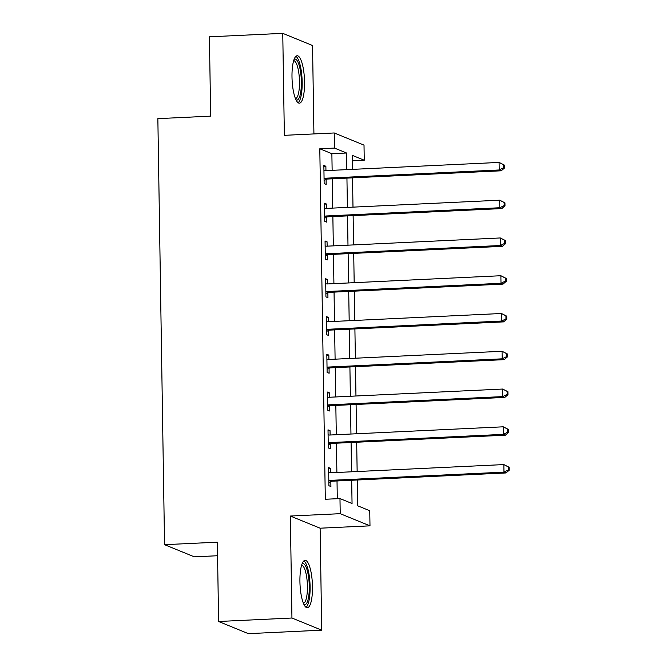 <?xml version="1.0" encoding="UTF-8"?>
<svg xmlns="http://www.w3.org/2000/svg" width="667" height="667" viewBox="0 0 667 667"><rect width="100%" height="100%" fill="white"/><g stroke="black" fill="none" stroke-linecap="round" stroke-linejoin="round"><path stroke-width="1" d="M312.481 586.626A23.729 6.195 87.3 0 0 305.077 560.355A23.729 6.195 87.3 0 0 299.925 581.499A23.729 6.195 87.3 0 0 307.329 607.77A23.729 6.195 87.3 0 0 312.481 586.626M304.552 82.024A23.729 6.195 87.3 0 0 297.157 55.761A23.729 6.195 87.3 0 0 291.996 76.897A23.729 6.195 87.3 0 0 299.4 103.168A23.729 6.195 87.3 0 0 304.552 82.024M357.279 479.998L357.687 505.803L369.751 510.73L369.993 525.838L340.22 513.682L339.978 498.574L352.051 503.502L351.684 480.265M320.118 528.197L290.345 516.041L291.946 618.017L218.601 621.494L248.374 633.65L321.719 630.173L320.118 528.197L369.993 525.838M217.567 555.736L194.322 556.837L164.549 544.681L157.854 118.643L210.664 116.141L209.413 36.827L282.758 33.35L284.359 135.326L334.234 132.966L364.015 145.123L364.249 160.23L352.176 155.303L352.401 169.376M313.924 133.925L312.54 45.506L282.758 33.35M352.268 160.797L364.249 160.23M291.946 618.017L321.719 630.173M332.141 170.335L331.874 153.693L319.801 148.766L325.313 499.266L339.978 498.574M337.294 498.699L337.018 480.957M336.885 472.486L336.426 443.188M336.293 434.717L335.834 405.419M335.701 396.948L335.234 367.65M335.101 359.18L334.642 329.882M334.509 321.411L334.05 292.113M333.917 283.642L333.458 254.344M333.325 245.873L332.866 216.575M332.733 208.104L332.274 178.806M325.946 170.627L325.88 166.258L323.862 165.433L324.145 183.567L326.163 184.384L326.088 179.473M326.538 208.396L326.471 204.027L324.462 203.202L324.746 221.336L326.755 222.153L326.68 217.242M327.13 246.165L327.063 241.796L325.054 240.97L325.338 259.104L327.347 259.922L327.272 255.011M327.722 283.934L327.655 279.565L325.646 278.739L325.93 296.873L327.939 297.69L327.864 292.78M328.322 321.702L328.247 317.334L326.238 316.517L326.522 334.642L328.531 335.459L328.456 330.549M328.914 359.471L328.839 355.102L326.83 354.285L327.113 372.411L329.131 373.237L329.048 368.317M329.506 397.249L329.44 392.871L327.422 392.054L327.705 410.18L329.723 411.005L329.648 406.086M330.098 435.017L330.032 430.64L328.014 429.823L328.306 447.949L330.315 448.774L330.24 443.855M330.69 472.786L330.624 468.409L328.614 467.592L328.898 485.718L330.907 486.543L330.832 481.624M290.345 516.041L340.22 513.682M319.801 148.766L334.475 148.074L334.234 132.966M218.601 621.494L217.35 542.179L164.549 544.681M352.535 177.847L352.993 207.145M353.126 215.616L353.585 244.914M353.718 253.385L354.177 282.683M354.31 291.154L354.769 320.452M354.902 328.923L355.369 358.221M355.503 366.692L355.961 395.99M356.095 404.46L356.553 433.758M356.687 442.229L357.145 471.527M346.807 169.643L346.548 153.001L334.475 148.074M351.551 471.794L351.092 442.496M350.959 434.025L350.5 404.727M350.367 396.256L349.908 366.958M349.775 358.487L349.316 329.19M349.183 320.719L348.716 291.421M348.583 282.95L348.124 253.652M347.991 245.181L347.532 215.883M347.399 207.412L346.94 178.106M331.874 153.693L346.548 153.001M323.879 166.35L325.88 166.258M324.47 204.119L326.471 204.027M325.062 241.888L327.063 241.796M325.663 279.656L327.655 279.565M326.255 317.425L328.247 317.334M326.847 355.194L328.839 355.102M327.439 392.971L329.44 392.871M328.031 430.74L330.032 430.64M328.623 468.509L330.624 468.409M325.529 178.206L327.547 179.031L501.225 170.802L499.216 169.977L325.529 178.206A3.043 2.918 -67.8 0 0 324.445 178.481L324.07 178.648M503.593 167.776L499.216 169.977L499.091 162.423L504.352 165.083L503.552 164.757L503.593 167.776L504.402 168.109L504.352 165.083M323.945 170.352L324.312 170.485A3.043 2.918 -67.8 0 0 325.413 170.652L499.091 162.423L503.552 164.757M327.547 179.031A3.043 2.918 -67.8 0 0 326.455 179.298L324.104 180.39M501.225 170.802L504.402 168.109M326.13 215.975L328.139 216.8L501.817 208.571L499.808 207.745L326.13 215.975A3.043 2.918 -67.8 0 0 325.037 216.25L324.662 216.416M504.185 205.544L499.808 207.745L499.691 200.192L504.944 202.851L504.144 202.526L504.185 205.544L504.994 205.878L504.944 202.851M324.537 208.121L324.912 208.254A3.043 2.918 -67.8 0 0 326.005 208.421L499.691 200.192L504.144 202.526M328.139 216.8A3.043 2.918 -67.8 0 0 327.047 217.067L324.696 218.159M501.817 208.571L504.994 205.878M326.722 253.743L328.731 254.569L502.409 246.34L500.4 245.514L326.722 253.743A3.043 2.918 -67.8 0 0 325.629 254.019L325.263 254.185M504.786 243.313L500.4 245.514L500.283 237.961L505.536 240.62L504.736 240.295L504.786 243.313L505.586 243.647L505.536 240.62M325.129 245.89L325.504 246.023A3.043 2.918 -67.8 0 0 326.605 246.19L500.283 237.961L504.736 240.295M328.731 254.569A3.043 2.918 -67.8 0 0 327.639 254.836L325.288 255.928M502.409 246.34L505.586 243.647M327.314 291.512L329.323 292.338L503.01 284.109L500.992 283.283L327.314 291.512A3.043 2.918 -67.8 0 0 326.221 291.787L325.855 291.954M505.378 281.082L500.992 283.283L500.875 275.729L506.136 278.389L505.328 278.064L505.378 281.082L506.178 281.416L506.136 278.389M325.721 283.658L326.096 283.792A3.043 2.918 -67.8 0 0 327.197 283.959L500.875 275.729L505.328 278.064M329.323 292.338A3.043 2.918 -67.8 0 0 328.231 292.605L325.88 293.705M503.01 284.109L506.178 281.416M327.906 329.281L329.915 330.107L503.602 321.878L501.584 321.052L327.906 329.281A3.043 2.918 -67.8 0 0 326.813 329.556L326.446 329.723M505.97 318.859L501.584 321.052L501.467 313.498L506.728 316.166L505.919 315.833L505.97 318.859L506.77 319.185L506.728 316.166M326.313 321.427L326.688 321.561A3.043 2.918 -67.8 0 0 327.789 321.727L501.467 313.498L505.919 315.833M329.915 330.107A3.043 2.918 -67.8 0 0 328.823 330.373L326.471 331.474M503.602 321.878L506.77 319.185M294.097 59.38A20.535 5.361 -92.7 0 1 298.366 63.023A20.535 5.361 -92.7 0 1 301.234 87.41A20.535 5.361 -92.7 0 1 296.015 99.858M295.473 98.624A19.018 4.961 87.3 0 0 299.458 85.234A19.018 4.961 87.3 0 0 296.723 64.315A19.018 4.961 87.3 0 0 293.672 60.647M298.099 102.718A23.578 6.153 87.3 0 0 302.168 84.767A23.578 6.153 87.3 0 0 298.733 60.564A23.578 6.153 87.3 0 0 295.898 56.328M302.026 563.974A20.535 5.361 -92.7 0 1 309.288 586.393A20.535 5.361 -92.7 0 1 303.944 604.452M303.402 603.226A19.018 4.961 87.3 0 0 307.42 586.293A19.018 4.961 87.3 0 0 301.601 565.249M306.028 607.32A23.578 6.153 87.3 0 0 310.097 586.718A23.578 6.153 87.3 0 0 303.827 560.93M328.498 367.05L330.515 367.876L504.194 359.646L502.184 358.829L328.498 367.05A3.043 2.918 -67.8 0 0 327.405 367.325L327.038 367.5M506.561 356.628L502.184 358.829L502.059 351.276L507.32 353.935L506.511 353.602L506.561 356.628L507.37 356.953L507.32 353.935M326.905 359.196L327.28 359.338A3.043 2.918 -67.8 0 0 328.381 359.496L502.059 351.276L506.511 353.602M330.515 367.876A3.043 2.918 -67.8 0 0 329.423 368.142L327.063 369.243M504.194 359.646L507.37 356.953M329.089 404.827L331.107 405.644L504.786 397.415L502.776 396.598L329.089 404.827A3.043 2.918 -67.8 0 0 328.006 405.094L327.63 405.269M507.153 394.397L502.776 396.598L502.651 389.044L507.912 391.704L507.112 391.371L507.153 394.397L507.962 394.722L507.912 391.704M327.505 396.965L327.872 397.107A3.043 2.918 -67.8 0 0 328.973 397.274L502.651 389.044L507.112 391.371M331.107 405.644A3.043 2.918 -67.8 0 0 330.015 405.911L327.664 407.012M504.786 397.415L507.962 394.722M329.69 442.596L331.699 443.413L505.378 435.184L503.368 434.367L329.69 442.596A3.043 2.918 -67.8 0 0 328.598 442.863L328.222 443.038M507.745 432.166L503.368 434.367L503.252 426.813L508.504 429.473L507.704 429.139L507.745 432.166L508.554 432.491L508.504 429.473M328.097 434.734L328.472 434.876A3.043 2.918 -67.8 0 0 329.565 435.042L503.252 426.813L507.704 429.139M331.699 443.413A3.043 2.918 -67.8 0 0 330.607 443.688L328.256 444.781M505.378 435.184L508.554 432.491M330.282 480.365L332.291 481.182L505.97 472.953L503.96 472.136L330.282 480.365A3.043 2.918 -67.8 0 0 329.19 480.632L328.823 480.807M508.346 469.935L503.96 472.136L503.843 464.582L509.096 467.242L508.296 466.908L508.346 469.935L509.146 470.26L509.096 467.242M328.689 472.503L329.064 472.645A3.043 2.918 -67.8 0 0 330.165 472.811L503.843 464.582L508.296 466.908M332.291 481.182A3.043 2.918 -67.8 0 0 331.199 481.457L328.848 482.549M505.97 472.953L509.146 470.26M324.445 178.481L326.455 179.298M325.037 216.25L327.047 217.067M325.629 254.019L327.639 254.836M326.221 291.787L328.231 292.605M326.813 329.556L328.823 330.373M327.405 367.325L329.423 368.142M328.006 405.094L330.015 405.911M328.598 442.863L330.607 443.688M329.19 480.632L331.199 481.457"/></g></svg>
